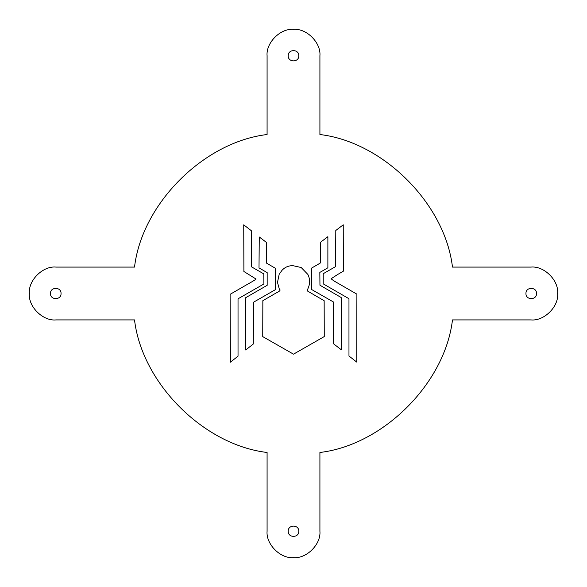 <?xml version="1.0" encoding="UTF-8"?>
<svg xmlns="http://www.w3.org/2000/svg" width="587" height="587" viewBox="0 0 587 587"><rect width="100%" height="100%" fill="white"/><g stroke="black" fill="none" stroke-linecap="round" stroke-linejoin="round"><path stroke-width="0.44" stroke-dasharray="2.94 2.2" d="M56.059 267.085C42.954 265.728 28.147 280.3 29.35 293.5C28.147 306.7 42.954 321.272 56.059 319.915L134.526 319.915C141.981 383.252 203.748 445.019 267.085 452.474L267.085 531.235C265.889 544.171 280.3 558.817 293.5 557.65C306.7 558.817 321.111 544.171 319.915 531.235L319.915 452.474C383.252 445.019 445.019 383.252 452.474 319.915L530.942 319.915C544.046 321.272 558.853 306.7 557.65 293.5C558.853 280.3 544.046 265.728 530.942 267.085L452.474 267.085C445.019 203.748 383.252 141.981 319.915 134.526L319.915 55.765C321.126 43.005 306.884 28.205 293.5 29.35C280.116 28.205 265.874 43.005 267.085 55.765L267.085 134.526C203.748 141.981 141.981 203.748 134.526 267.085L56.059 267.085M61.048 293.5C61.341 300.309 50.189 300.309 50.482 293.5C50.189 286.691 61.341 286.691 61.048 293.5M298.783 531.235C299.077 538.044 287.923 538.044 288.217 531.235C287.923 524.426 299.077 524.426 298.783 531.235M536.518 293.5C536.812 300.309 525.659 300.309 525.952 293.5C525.659 286.691 536.812 286.691 536.518 293.5M298.783 55.765C299.077 62.574 287.923 62.574 288.217 55.765C287.923 48.956 299.077 48.956 298.783 55.765M319.952 285.223L341.12 297.484C341.487 297.814 341.517 299.37 341.517 323.797L341.23 349.72L333.592 343.821L333.592 302.078L311.682 289.538L311.682 268.046L320.304 263.035L320.627 242.196L327.876 236.7L327.876 267.789L319.834 272.361L319.952 285.223M275.318 268.237L275.318 289.721L253.525 302.217L253.298 344.026L245.696 349.969L245.483 297.814L267.166 285.319L267.166 272.617L259.006 267.885L259.263 236.979L266.696 242.622L266.696 263.225L275.318 268.237M279.192 274.224L282.053 270.262C284.944 267.188 288.533 265.647 292.825 265.647L301.19 267.511L307.904 274.481C310.149 279.163 310.156 283.895 307.926 288.672L307.412 290.961L324.149 300.698L324.266 336.571L293.5 354.166L262.734 336.615L262.851 300.676L276.161 292.964C279.867 291.255 280.931 290.007 279.353 289.208L277.49 282.384L279.192 274.224M339.183 283.947L356.896 294.153L356.735 362.091L348.972 356.008L348.972 298.717L323.217 283.851L323.217 273.711L335.573 266.623L335.801 230.478L343.241 224.814L343.38 271.15L331.068 278.766L339.183 283.947M247.538 227.771L251.317 230.706L251.317 266.74L263.783 273.872L263.901 283.969L238.028 298.812L238.028 356.17L230.405 362.186L230.104 294.336L247.002 284.57C253.995 280.674 256.952 278.796 255.859 278.935L243.898 271.495L243.737 224.836L247.538 227.771"/><path stroke-width="0.88" d="M56.059 267.085C42.954 265.728 28.147 280.3 29.35 293.5C28.147 306.7 42.954 321.272 56.059 319.915L134.526 319.915C141.981 383.252 203.748 445.019 267.085 452.474L267.085 531.235C265.889 544.171 280.3 558.817 293.5 557.65C306.7 558.817 321.111 544.171 319.915 531.235L319.915 452.474C383.252 445.019 445.019 383.252 452.474 319.915L530.942 319.915C544.046 321.272 558.853 306.7 557.65 293.5C558.853 280.3 544.046 265.728 530.942 267.085L452.474 267.085C445.019 203.748 383.252 141.981 319.915 134.526L319.915 55.765C321.126 43.005 306.884 28.205 293.5 29.35C280.116 28.205 265.874 43.005 267.085 55.765L267.085 134.526C203.748 141.981 141.981 203.748 134.526 267.085L56.059 267.085M61.048 293.5C61.341 300.309 50.189 300.309 50.482 293.5C50.189 286.691 61.341 286.691 61.048 293.5M298.783 531.235C299.077 538.044 287.923 538.044 288.217 531.235C287.923 524.426 299.077 524.426 298.783 531.235M536.518 293.5C536.812 300.309 525.659 300.309 525.952 293.5C525.659 286.691 536.812 286.691 536.518 293.5M298.783 55.765C299.077 62.574 287.923 62.574 288.217 55.765C287.923 48.956 299.077 48.956 298.783 55.765M321.162 271.686L319.834 272.361L319.952 285.223L341.12 297.484C341.487 297.814 341.517 299.37 341.517 323.797L341.23 349.72L333.592 343.821L333.592 302.078L311.682 289.538L311.682 268.046L320.304 263.035L320.627 242.196L327.876 236.7L327.876 267.789L321.162 271.686M258.654 299.282L253.525 302.217L253.298 344.026L245.696 349.969L245.483 297.814L267.166 285.319L267.166 272.617L259.006 267.885L259.263 236.979L266.696 242.622L266.696 263.225L275.318 268.237L275.318 289.721L258.654 299.282M314.126 294.894L324.149 300.698L324.266 336.571L293.5 354.166L262.734 336.615L262.851 300.676L276.161 292.964C279.867 291.255 280.931 290.007 279.353 289.208L277.49 282.384L279.192 274.224L282.053 270.262C284.944 267.188 288.533 265.647 292.825 265.647L301.19 267.511L307.904 274.481C310.149 279.163 310.156 283.895 307.926 288.672L307.412 290.961L314.126 294.894M337.268 274.738L331.068 278.766L333.988 280.96L356.896 294.153L356.735 362.091L348.972 356.008L348.972 298.717L323.217 283.851L323.217 273.711L335.573 266.623L335.801 230.478L343.241 224.814L343.38 271.15L337.268 274.738M263.857 278.906L263.901 283.969L238.028 298.812L238.028 356.17L230.405 362.186L230.104 294.336L247.002 284.57C253.995 280.674 256.952 278.796 255.859 278.935L243.898 271.495L243.737 224.836L251.317 230.706L251.317 266.74L263.783 273.872L263.857 278.906"/></g></svg>
